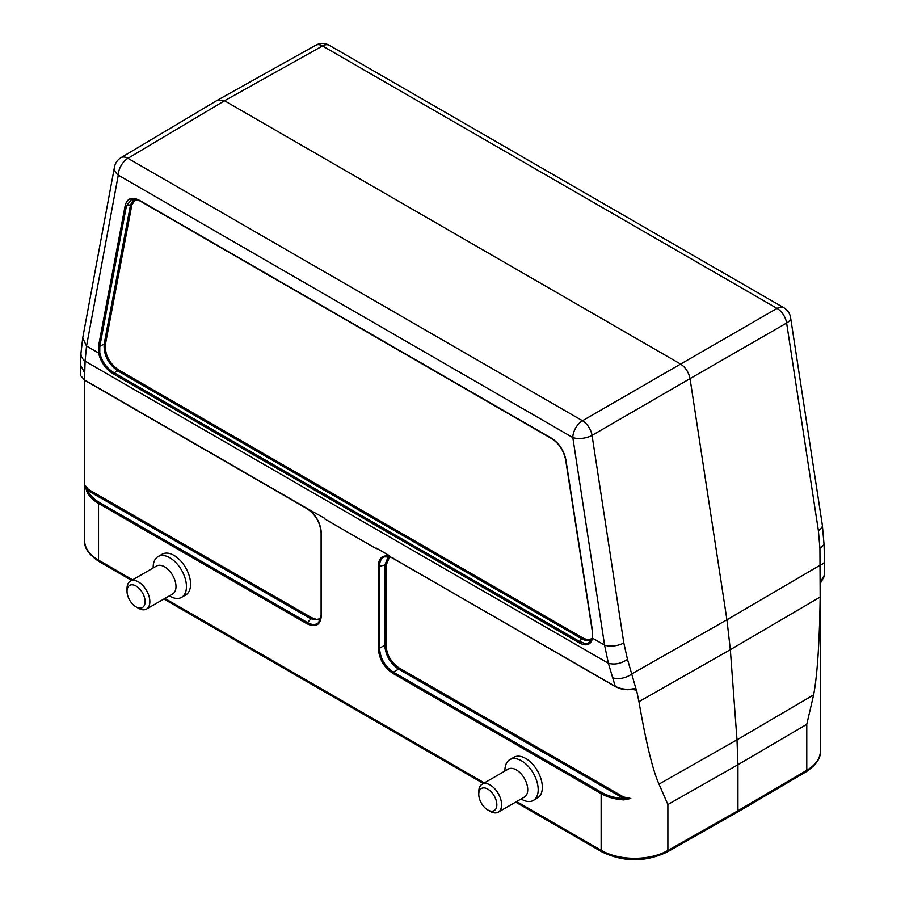 <?xml version="1.0" encoding="UTF-8"?>
<svg xmlns="http://www.w3.org/2000/svg" width="905" height="905" viewBox="0 0 905 905"><rect width="100%" height="100%" fill="white"/><g stroke="black" fill="none" stroke-linecap="round" stroke-linejoin="round"><path stroke-width="1.36" d="M806.774 724.328L737.937 764.748L737.937 810.733L806.774 770.291L806.774 724.328L813.629 694.859C817.317 675.503 819.489 642.889 820.168 597.029L819.93 548.283L818.38 530.602L786.626 323.04A13.779 8.077 -119.9 0 0 777.056 308.401L777.067 308.492M158.047 556.609L162.199 554.211A23.53 13.586 60 0 1 185.717 567.797A23.53 13.586 60 0 1 185.717 594.97L181.577 597.357A23.53 13.586 -120 0 0 181.577 570.184A23.53 13.586 -120 0 0 158.047 556.609A23.53 13.586 -120 0 0 153.171 567.378L153.171 567.955M504.922 771.037L504.922 770.46A23.53 13.586 60 0 1 509.798 759.68L513.938 757.293A23.53 13.586 60 0 1 537.468 770.879A23.53 13.586 60 0 1 537.468 798.04L533.328 800.439A23.53 13.586 60 0 1 521.563 799.273L521.054 798.979M389.625 556.835L386.197 565.116L386.039 645.299C386.786 654.96 391.152 662.528 399.15 668.003L623.681 797.022L630.83 798.493L623.805 799.896C615.083 799.341 607.527 797.248 601.146 793.617L392.77 673.309C383.935 667.234 379.105 658.863 378.256 648.172L378.256 566.213C378.731 557.978 382.498 554.697 389.557 556.383L615.242 686.363C621.203 689.259 627.493 690.017 634.111 688.615L635.898 688.547L627.493 659.383L623.805 642.935L592.051 435.373A13.779 7.828 -120.1 0 0 582.481 420.746L127.944 158.318A13.779 7.941 -120.8 0 0 120.976 157.685A13.779 13.779 0 0 0 114.483 166.995A13.779 9.322 -169.5 0 0 118.284 175.14L572.82 437.568L604.574 645.129L608.386 663.286C614.71 664.971 621.079 663.682 627.493 659.383M376.242 548.068L389.557 555.76M324.952 519.063L376.344 548.724M306.309 508.044L324.861 518.407M84.64 380.236L84.64 540.783A47.388 27.365 0 0 0 98.521 560.127L98.521 503.418C93.011 500.205 89.086 496.189 86.744 491.37L85.161 485.397L88.396 489.447L311.569 617.674L316.467 619.416L320.642 618.737M516.642 801.525L601.146 850.315A47.388 27.365 0 0 0 667.879 850.485L667.879 804.522L659.01 784.126C652.81 770.483 646.113 742.994 638.941 701.669L636.6 690.413L632.968 689.395M824.625 574.675L820.552 581.938M818.38 530.602A13.779 6.301 171.3 0 0 822.362 525.239L824.059 544.584L819.93 548.283M790.608 317.723A13.779 6.301 171.3 0 1 786.626 323.04L690.04 378.629C688.716 372.215 685.526 367.34 680.47 363.991L224.531 100.76L217.585 100.116M322.361 45.974L322.519 45.974A13.779 7.964 -119.2 0 0 315.709 45.25L217.72 100.036M820.168 597.029L730.335 649.677L726.93 619.801L690.04 378.629L592.051 435.373A13.779 6.301 -8.7 0 1 572.82 437.568A13.779 7.953 120 0 1 582.481 420.746L582.639 420.746M667.879 804.522L737.937 764.748L736.998 739.849L813.629 694.859M638.941 701.669L730.335 649.677L736.998 739.849L659.01 784.126M135.603 199.168L131.836 204.994L105.421 344.239A1.007 0.679 10.7 0 0 104.143 344.024L99.799 346.377L99.765 352.893C101.96 361.785 106.767 368.414 114.177 372.781A1.007 0.577 120 0 0 113.589 374.036C105.874 369.342 100.862 362.317 98.543 352.984L86.529 346.038L82.717 337.972L80.952 353.346A13.779 10.453 -177.8 0 0 85.093 361.163L86.529 346.038L118.284 175.14A13.779 7.953 -60 0 1 127.944 158.318L127.933 158.228M320.189 620.095L310.981 618.828L307.485 622.572C312.157 625.185 315.902 625.151 318.696 622.47L318.752 622.402M392.77 673.309A1.007 0.577 120 0 1 393.358 672.155L601.735 792.463C607.99 796.015 615.377 798.063 623.907 798.595L398.562 669.157C390.213 663.342 385.609 655.367 384.749 645.242L379.546 648.24C380.281 658.455 384.885 666.419 393.358 672.155L398.562 669.157A1.007 0.577 119.9 0 0 399.15 668.003M386.039 645.299A1.007 0.577 -179.9 0 0 384.749 645.242L384.908 565.048L388.268 556.541M389.738 556.779L384.557 556.824C381.265 558.159 379.602 561.304 379.546 566.281L384.908 565.048A1.007 0.577 -179.9 0 1 386.197 565.116M105.421 344.239C104.788 354.568 109.064 363.063 118.284 369.738A1.007 0.577 -60 0 1 117.695 370.88C108.091 363.799 103.577 354.851 104.143 344.024L130.558 204.779L134.008 198.964M591.61 639.79C588.895 641.238 585.603 640.91 581.745 638.794L579.472 641.419L584.619 643.444L588.239 643.195L590.897 641.113L592.311 637.855M131.881 199.111L126.462 205.808L130.558 204.779A1.007 0.679 10.7 0 1 131.836 204.994M311.569 617.674A1.007 0.577 119.9 0 1 310.981 618.828L87.808 490.589L85.161 485.397M623.805 642.935A13.779 6.301 -8.7 0 1 604.574 645.129L592.56 638.195C590.739 645.152 586.18 646.645 578.883 642.663L113.589 374.036M125.184 205.593A1.007 0.679 10.7 0 0 126.462 205.808L99.799 346.377A1.007 0.679 -169.3 0 1 98.521 346.163L125.184 205.593C127.141 198.319 131.892 196.555 139.415 200.31L551.688 438.325C559.211 443.269 563.962 450.509 565.919 460.057L592.481 630.819M84.651 372.883L80.511 365.066L80.5 375.518L84.516 379.953L85.093 361.163L608.386 663.286L615.242 686.363A1.007 0.577 -60 0 0 615.83 686.714M634.111 688.615L633.398 689.135L635.129 689.225L635.898 688.547L636.6 690.413M389.557 556.383L390.689 557.073L389.557 556.383M390.858 557.073L389.761 556.518L390.858 557.073M118.284 369.738L582.334 637.652A1.007 0.577 -60 0 1 581.745 638.794L117.695 370.88L114.177 372.781L579.472 641.419A1.007 0.577 120 0 0 578.883 642.663M623.805 799.896L623.907 798.595L630.83 798.493M393.404 558.294A1.007 0.577 -60 0 1 393.03 558.294L615.445 686.703C624.925 690.719 623.783 689.067 627.674 689.757L634.62 689.146L636.023 689.712M86.744 491.37A1.007 0.735 -25.5 0 1 87.581 490.453C89.878 495.182 93.713 499.119 99.109 502.275L307.485 622.572A1.007 0.577 -60 0 0 306.885 623.726L98.521 503.418A1.007 0.577 -60 0 1 99.109 502.275M85.093 380.292A1.007 0.577 -60 0 1 84.516 379.953L306.207 507.943M820.371 583.114L820.371 751.116A47.388 27.365 0 0 1 806.774 770.291A3.36 1.957 59.6 0 1 806.083 771.829L737.247 812.271L737.937 810.733L667.879 850.485A3.36 1.923 -119.6 0 1 667.177 852.024C645.322 862.318 623.545 862.261 601.848 851.854A3.36 1.946 -60 0 1 601.146 850.315L601.146 793.617A1.007 0.577 120 0 1 601.735 792.463M509.798 759.68A23.53 13.586 60 0 1 527.932 765.992A23.53 13.586 60 0 1 538.192 789.669A23.53 13.586 60 0 1 533.328 800.439M478.779 794.33L478.779 791.592A16.132 9.31 60 0 1 482.127 784.205A16.132 9.31 60 0 1 494.549 788.527A16.132 9.31 60 0 1 501.596 804.76A16.132 9.31 60 0 1 498.259 812.147A16.132 9.31 60 0 1 490.193 811.344L487.806 809.975A12.772 7.376 -120 0 0 496.845 804.76A12.772 7.376 -120 0 0 487.806 789.115A12.772 7.376 -120 0 0 478.779 794.33A12.772 7.376 -120 0 0 487.806 809.975M498.259 812.147L524.402 797.056A16.132 9.31 -120 0 0 527.739 789.669A16.132 9.31 -120 0 0 520.703 773.424A16.132 9.31 -120 0 0 508.271 769.103L482.127 784.205M169.314 595.897L169.812 596.191A23.53 13.586 -120 0 0 181.577 597.357M136.067 606.893L138.442 608.262A16.132 9.31 -120 0 0 146.508 609.065A16.132 9.31 -120 0 0 146.508 590.433A16.132 9.31 -120 0 0 130.377 581.123A16.132 9.31 -120 0 0 127.028 588.51L127.028 591.248A12.772 7.376 60 0 1 136.067 586.033A12.772 7.376 60 0 1 145.094 601.678A12.772 7.376 60 0 1 136.067 606.893A12.772 7.376 60 0 1 127.028 591.248M130.377 581.123L156.52 566.032A16.132 9.31 60 0 1 172.651 575.342A16.132 9.31 60 0 1 172.651 593.974L146.508 609.065M131.644 580.388L99.211 561.666A3.36 1.946 -60 0 1 98.521 560.127L132.628 579.822M164.902 598.454L484.379 782.904M306.252 507.886L306.885 508.259C315.721 514.323 320.562 522.705 321.399 533.396L321.399 615.343C320.562 625.061 315.721 627.855 306.885 623.726M824.059 544.584L824.5 561.349A13.779 4.978 178.5 0 1 820.371 565.048L726.93 619.801L631.86 673.886A13.779 7.444 -16.8 0 1 612.753 677.777M582.481 420.746L777.056 308.401L322.519 45.974L224.531 100.76L127.944 158.318M777.056 308.401A13.779 7.953 -60 0 1 783.866 307.768L329.33 45.34A13.779 7.953 120 0 0 322.519 45.974M582.334 637.652C586.236 639.824 589.494 640.05 592.108 638.353M378.256 566.213L379.546 566.281L379.546 648.24A1.007 0.577 180 0 1 378.256 648.172M592.583 631.407L592.56 638.195A1.007 0.69 11.4 0 1 592.277 637.595L590.252 641.826M99.765 352.893L98.543 352.984L98.521 346.163M139.415 200.31A1.007 0.577 120 0 0 140.004 200.774M551.688 438.325A1.007 0.577 120 0 0 552.276 438.801M565.919 460.057L565.829 459.48M592.424 637.324A1.007 0.69 11.4 0 0 592.277 637.595L592.3 631.147L565.636 459.797C563.679 450.577 559.098 443.574 551.892 438.789L139.63 200.763L131.01 199.451M623.092 798.176A1.007 0.577 119.9 0 0 623.681 797.022M390.36 557.016L393.03 558.294A1.007 0.577 -60 0 1 392.827 557.955M306.885 508.259A1.007 0.577 120 0 0 307.485 508.723M321.399 533.396L321.286 532.649L321.399 533.396M321.399 615.343A1.007 0.577 180 0 1 321.286 614.597M87.808 490.589A1.007 0.577 119.9 0 0 88.396 489.447M824.5 561.349L824.636 574.63M790.597 317.621L822.351 525.183M329.33 45.34A13.779 13.779 0 0 0 315.709 45.25M790.676 318.209A13.779 13.779 0 0 0 783.866 307.768M820.349 583.284L824.319 576.27M82.728 337.893L114.483 166.995M80.511 365.032L80.952 353.323M120.976 157.685L217.562 100.127M318.696 622.459L321.105 614.936L321.105 532.977C320.28 522.671 315.607 514.594 307.1 508.723L84.719 380.292M390.225 557.028L384.557 556.869M737.224 812.283L667.177 852.024M806.083 771.829C816.197 764.974 820.959 758.062 820.371 751.116M163.907 599.019L483.394 783.47M515.658 802.101L601.848 851.854M99.211 561.666C88.837 554.697 83.984 547.74 84.64 540.783"/></g></svg>
